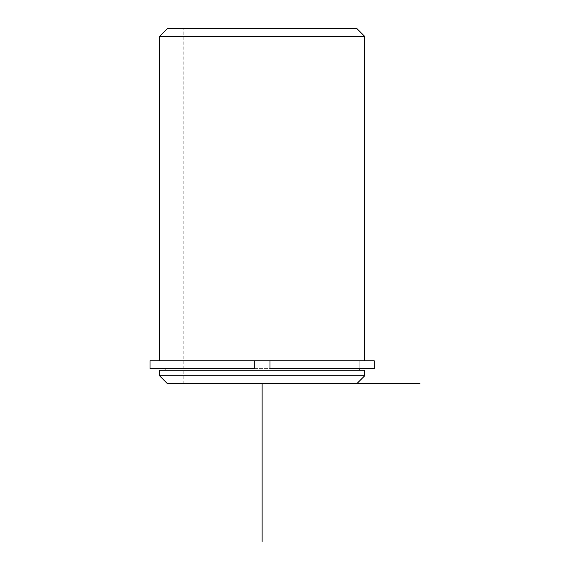 <?xml version="1.0" encoding="UTF-8"?>
<svg xmlns="http://www.w3.org/2000/svg" width="570" height="570" viewBox="0 0 570 570"><rect width="100%" height="100%" fill="white"/><g stroke="black" fill="none" stroke-linecap="round" stroke-linejoin="round"><path stroke-width="0.43" stroke-dasharray="2.85 2.14" d="M176.921 360.767L359.185 360.767L176.921 360.767M176.921 370.236L359.185 370.236L176.921 370.236M192.852 28.5L341.038 28.5L192.852 28.5M192.852 383.653L341.038 383.653L192.852 383.653M172.076 360.767L254.22 360.767L254.22 368.662L359.185 368.662L270.002 368.662L270.002 360.767L364.714 360.767L172.076 360.767M364.714 370.236L159.514 370.236M364.714 375.758L159.514 375.758M262.115 383.653L167.402 383.653M364.714 36.395L159.514 36.395M356.82 28.5L167.402 28.5M150.038 360.767L374.184 360.767M150.038 368.662L374.184 368.662M254.22 360.767L270.002 360.767M359.185 368.662L359.185 360.767L359.185 368.662M165.036 368.662L165.036 360.767L165.036 368.662M341.038 383.653L341.038 28.5M183.191 383.653L183.191 28.5"/><path stroke-width="0.85" d="M254.22 360.767L150.038 360.767L150.038 368.662L254.22 368.662L254.22 360.767L270.002 360.767L270.002 368.662L374.184 368.662L374.184 360.767L270.002 360.767M159.514 370.236L364.714 370.236L364.714 375.758L159.514 375.758L159.514 370.236M159.514 375.758L167.402 383.653L419.962 383.653M159.514 360.767L159.514 36.395L364.714 36.395L364.714 360.767M159.514 36.395L167.402 28.5L356.82 28.5L364.714 36.395M262.115 383.653L262.115 541.5M359.185 370.236L359.185 368.662M165.036 370.236L165.036 368.662M356.82 383.653L364.714 375.758"/></g></svg>
